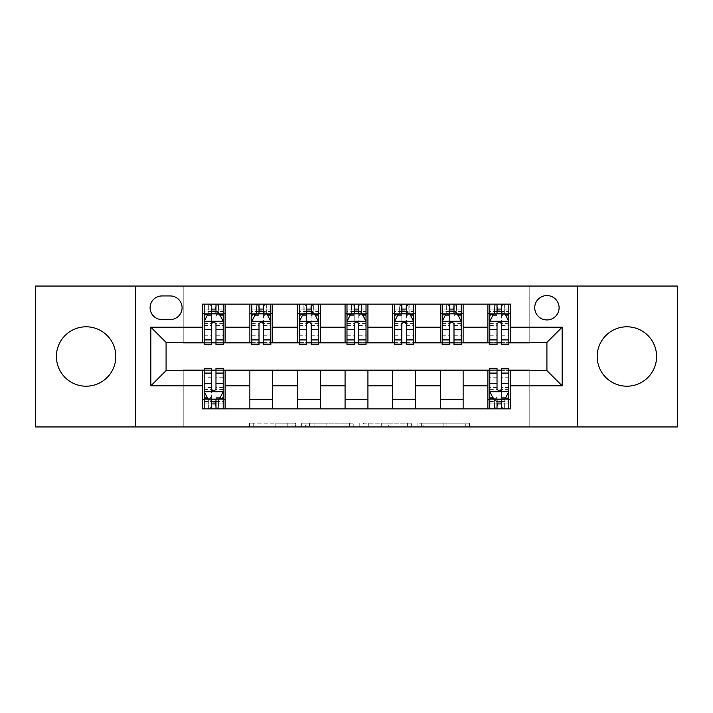 <?xml version="1.0" encoding="UTF-8"?>
<svg xmlns="http://www.w3.org/2000/svg" width="713" height="713" viewBox="0 0 713 713"><rect width="100%" height="100%" fill="white"/><g stroke="black" fill="none" stroke-linecap="round" stroke-linejoin="round"><path stroke-width="0.53" stroke-dasharray="3.56 2.67" d="M295.565 426.953L253.231 426.953L295.565 426.953L295.565 423.148L275.851 423.148L275.851 426.953L275.851 423.148L295.565 423.148L295.565 426.953L295.565 423.148L275.851 423.148L275.851 426.953L275.851 423.148L295.565 423.148L253.231 423.148L295.565 423.148M626.887 326.795A29.705 29.705 0 0 0 597.182 356.5A29.705 29.705 0 0 0 626.887 386.205A29.705 29.705 0 0 0 656.593 356.5A29.705 29.705 0 0 0 626.887 326.795M86.113 326.795A29.705 29.705 0 0 0 56.407 356.5A29.705 29.705 0 0 0 86.113 386.205A29.705 29.705 0 0 0 115.818 356.5A29.705 29.705 0 0 0 86.113 326.795M546.916 295.565A12.183 12.183 0 0 0 534.732 307.758A12.183 12.183 0 0 0 546.916 319.941A12.183 12.183 0 0 0 559.099 307.758A12.183 12.183 0 0 0 546.916 295.565M465.749 426.953L421.633 426.953L465.749 426.953L465.749 423.148L446.873 423.148L469.484 423.148L469.484 426.953L469.484 423.148L421.633 423.148L469.484 423.148L469.484 426.953L469.484 423.148L465.749 423.148L465.749 426.953M443.13 426.953L423.13 426.953L443.13 426.953L443.13 423.148L446.873 423.148L443.13 423.148L443.13 426.953L443.13 423.148L423.13 423.148L423.13 426.953L423.13 423.148L443.13 423.148L443.13 426.953M417.898 426.953L421.633 426.953L417.898 426.953L417.898 423.148L421.633 423.148L417.898 423.148L417.898 426.953M249.497 426.953L253.231 426.953L249.497 426.953L249.497 423.148L253.231 423.148L249.497 423.148L249.497 426.953M35.65 426.953L183.223 426.953L183.223 369.833L529.777 369.833L529.777 426.953L183.223 426.953L183.223 369.833L529.777 369.833L529.777 426.953L677.35 426.953L677.35 286.047L529.777 286.047L529.777 343.167L183.223 343.167L183.223 286.047L529.777 286.047L529.777 343.167L183.223 343.167L183.223 286.047L35.65 286.047L35.65 426.953M353.229 426.953L349.495 426.953L353.229 426.953L353.229 423.148L353.229 426.953M305.378 426.953L349.495 426.953L301.644 426.953L305.378 426.953L305.378 423.148L353.229 423.148L301.644 423.148L301.644 426.953L301.644 423.148L305.378 423.148L305.378 426.953M363.505 426.953L411.356 426.953L359.771 426.953L363.505 426.953L363.505 423.148L411.356 423.148L411.356 426.953L411.356 423.148L388.745 423.148L388.745 426.953M202.26 399.342L225.112 399.342L225.112 408.861L202.26 408.861L202.26 370.591M249.871 408.861L249.871 399.342L272.714 399.342L272.714 408.861L225.112 408.861M297.473 408.861L297.473 399.342L320.324 399.342L320.324 408.861L272.714 408.861M345.074 408.861L345.074 399.342L367.926 399.342L367.926 408.861L320.324 408.861M392.676 408.861L392.676 399.342L415.527 399.342L415.527 408.861L367.926 408.861M440.286 408.861L440.286 399.342L463.129 399.342L463.129 408.861L415.527 408.861M487.888 408.861L487.888 399.342L510.74 399.342L510.74 408.861L463.129 408.861M202.26 304.139L225.112 304.139L225.112 313.658L202.26 313.658L202.26 304.139M249.871 304.139L272.714 304.139L272.714 313.658L249.871 313.658L249.871 304.139L225.112 304.139M297.473 304.139L320.324 304.139L320.324 313.658L297.473 313.658L297.473 304.139L272.714 304.139M345.074 304.139L367.926 304.139L367.926 313.658L345.074 313.658L345.074 304.139L320.324 304.139M392.676 304.139L415.527 304.139L415.527 313.658L392.676 313.658L392.676 304.139L367.926 304.139M440.286 304.139L463.129 304.139L463.129 313.658L440.286 313.658L440.286 304.139L415.527 304.139M487.888 304.139L510.74 304.139L510.74 313.658L487.888 313.658L487.888 304.139L463.129 304.139M166.084 342.409L166.084 370.591L546.916 370.591L546.916 342.409L166.084 342.409M489.786 342.409L497.023 342.409M501.595 342.409L508.832 342.409M442.185 342.409L449.422 342.409M453.994 342.409L461.231 342.409M394.583 342.409L401.82 342.409M406.392 342.409L413.62 342.409M346.981 342.409L354.218 342.409M358.782 342.409L366.019 342.409M299.38 342.409L306.608 342.409M311.18 342.409L318.417 342.409M251.769 342.409L259.006 342.409M263.578 342.409L270.815 342.409M204.168 342.409L211.404 342.409M215.977 342.409L223.214 342.409M204.168 370.591L211.404 370.591M215.977 370.591L223.214 370.591M489.786 370.591L497.023 370.591M501.595 370.591L508.832 370.591M202.26 342.409L202.26 313.658M225.112 342.409L225.112 313.658M215.977 313.658L211.404 313.658M225.112 399.342L225.112 370.591M204.168 368.309L204.168 403.914L204.168 399.342L211.404 399.342M215.977 399.342L223.214 399.342L223.214 408.861L204.168 408.861L204.168 399.342L223.214 399.342L223.214 403.914L223.214 368.309M249.871 342.409L249.871 313.658M272.714 342.409L272.714 313.658M263.578 313.658L259.006 313.658M272.714 399.342L272.714 370.591M249.871 399.342L249.871 370.591M297.473 399.342L297.473 370.591M320.324 399.342L320.324 370.591M297.473 342.409L297.473 313.658M320.324 342.409L320.324 313.658M311.18 313.658L306.608 313.658M345.074 399.342L345.074 370.591M367.926 399.342L367.926 370.591M345.074 342.409L345.074 313.658M367.926 342.409L367.926 313.658M358.782 313.658L354.218 313.658M392.676 399.342L392.676 370.591M415.527 399.342L415.527 370.591M392.676 342.409L392.676 313.658M415.527 342.409L415.527 313.658M406.392 313.658L401.82 313.658M440.286 399.342L440.286 370.591M463.129 399.342L463.129 370.591M440.286 342.409L440.286 313.658M463.129 342.409L463.129 313.658M453.994 313.658L449.422 313.658M487.888 399.342L487.888 370.591M510.74 399.342L510.74 370.591M489.786 368.309L489.786 403.914L489.786 399.342L497.023 399.342M501.595 399.342L508.832 399.342L508.832 408.861L489.786 408.861L489.786 399.342L508.832 399.342L508.832 403.914L508.832 368.309M487.888 342.409L487.888 313.658M510.74 342.409L510.74 313.658M501.595 313.658L497.023 313.658M161.896 295.948A11.809 11.809 0 0 0 150.087 307.758A11.809 11.809 0 0 0 161.896 319.558L170.273 319.558A11.809 11.809 0 0 0 182.082 307.758A11.809 11.809 0 0 0 170.273 295.948L161.896 295.948M135.622 426.953L135.622 286.047M577.378 286.047L577.378 426.953M309.495 426.953L314.914 426.953L309.495 426.953L309.495 423.148L306.875 423.148L306.875 426.953L306.875 423.148L314.914 423.148L309.495 423.148L309.495 426.953M314.914 426.953L326.875 426.953L314.914 426.953L314.914 423.148L326.875 423.148L326.875 426.953L326.875 423.148L314.914 423.148L314.914 426.953M363.505 423.148L385.002 423.148L385.002 426.953L385.002 423.148L381.268 423.148L385.002 423.148L385.002 426.953L385.002 423.148L388.745 423.148M365.003 423.148L365.003 426.953L365.003 423.148M359.771 423.148L359.771 426.953L359.771 423.148M211.404 304.139L204.168 304.139L204.168 313.658L204.168 309.086L211.404 309.086L211.404 304.139L223.214 304.139L223.214 313.658L223.214 311.51L215.977 311.51M204.168 321.465L204.168 339.744L204.168 321.465L207.973 313.845L219.399 313.845L223.214 321.465L223.214 339.744L223.214 321.465M204.168 344.691L204.168 309.086L223.214 309.086L223.214 311.51M223.214 344.691L223.214 309.086L215.977 309.086L215.977 304.139M211.404 344.691L211.404 323.381L204.168 323.381M204.168 322.053L211.404 322.053L211.404 339.744L211.404 324.317C212.92 321.438 214.444 321.438 215.977 324.317L215.977 339.744L215.977 322.053L223.214 322.053M204.168 313.658L218.445 313.658L218.445 304.139L223.214 304.139M218.722 304.139L218.722 313.658L218.445 304.139L208.927 304.139L208.927 313.658L208.651 304.139L208.651 313.658M204.168 304.139L208.651 304.139M211.404 309.086L211.404 323.381M223.214 323.381L215.977 323.381L215.977 309.086M211.404 322.053L211.404 313.845M215.977 313.845L215.977 322.053M215.977 323.381L215.977 344.691M218.722 313.658L223.214 313.658M211.788 310.797L211.788 306.991L215.593 306.991L215.593 310.797L211.788 310.797L208.927 313.658M218.445 313.658L215.593 310.797M211.788 306.991L208.927 304.139M218.445 304.139L215.593 306.991M204.168 389.619L211.404 389.619L211.404 403.914L204.168 403.914L223.214 403.914L215.977 403.914L215.977 408.861M223.214 391.535L223.214 373.255L223.214 391.535L219.399 399.155L207.973 399.155L204.168 391.535L204.168 373.255L204.168 391.535M215.977 368.309L215.977 389.619L223.214 389.619M223.214 390.947L215.977 390.947L215.977 373.255L215.977 388.683C214.453 391.562 212.929 391.562 211.404 388.683L211.404 373.255L211.404 390.947L204.168 390.947M223.214 399.342L208.927 399.342L208.927 408.861L204.168 408.861M208.651 408.861L208.651 399.342L208.927 408.861L218.445 408.861L218.445 399.342L218.722 408.861L218.722 399.342M223.214 408.861L218.722 408.861M215.977 403.914L215.977 389.619M215.977 390.947L215.977 399.155M211.404 399.155L211.404 390.947M211.404 389.619L211.404 368.309M208.651 399.342L204.168 399.342M215.593 402.203L215.593 406.009L211.788 406.009L211.788 402.203L215.593 402.203L218.445 399.342M208.927 399.342L211.788 402.203M215.593 406.009L218.445 408.861M208.927 408.861L211.788 406.009M211.404 403.914L211.404 408.861M259.006 304.139L251.769 304.139L251.769 313.658L251.769 309.086L259.006 309.086L259.006 304.139L270.815 304.139L270.815 313.658L270.815 311.51L263.578 311.51M251.769 321.465L251.769 339.744L251.769 321.465L255.584 313.845L267.001 313.845L270.815 321.465L270.815 339.744L270.815 321.465M251.769 344.691L251.769 309.086L270.815 309.086L270.815 311.51M270.815 344.691L270.815 309.086L263.578 309.086L263.578 304.139M259.006 344.691L259.006 323.381L251.769 323.381M251.769 322.053L259.006 322.053L259.006 339.744L259.006 324.317C260.53 321.438 262.054 321.438 263.578 324.317L263.578 339.744L263.578 322.053L270.815 322.053M251.769 313.658L266.056 313.658L266.056 304.139L270.815 304.139M266.332 304.139L266.332 313.658L266.056 304.139L256.528 304.139L256.528 313.658L256.252 304.139L256.252 313.658M251.769 304.139L256.252 304.139M259.006 309.086L259.006 323.381M270.815 323.381L263.578 323.381L263.578 309.086M259.006 322.053L259.006 313.845M263.578 313.845L263.578 322.053M263.578 323.381L263.578 344.691M266.332 313.658L270.815 313.658M259.389 310.797L259.389 306.991L263.195 306.991L263.195 310.797L259.389 310.797L256.528 313.658M266.056 313.658L263.195 310.797M259.389 306.991L256.528 304.139M266.056 304.139L263.195 306.991M306.608 304.139L299.38 304.139L299.38 313.658L299.38 309.086L306.608 309.086L306.608 304.139L318.417 304.139L318.417 313.658L318.417 311.51L311.18 311.51M299.38 321.465L299.38 339.744L299.38 321.465L303.185 313.845L314.611 313.845L318.417 321.465L318.417 339.744L318.417 321.465M299.38 344.691L299.38 309.086L318.417 309.086L318.417 311.51M318.417 344.691L318.417 309.086L311.18 309.086L311.18 304.139M306.608 344.691L306.608 323.381L299.38 323.381M299.38 322.053L306.608 322.053L306.608 339.744L306.608 324.317C308.132 321.438 309.656 321.438 311.18 324.317L311.18 339.744L311.18 322.053L318.417 322.053M299.38 313.658L313.658 313.658L313.658 304.139L318.417 304.139M313.934 304.139L313.934 313.658L313.658 304.139L304.139 304.139L304.139 313.658L303.863 304.139L303.863 313.658M299.38 304.139L303.863 304.139M306.608 309.086L306.608 323.381M318.417 323.381L311.18 323.381L311.18 309.086M306.608 322.053L306.608 313.845M311.18 313.845L311.18 322.053M311.18 323.381L311.18 344.691M313.934 313.658L318.417 313.658M306.991 310.797L306.991 306.991L310.797 306.991L310.797 310.797L306.991 310.797L304.139 313.658M313.658 313.658L310.797 310.797M306.991 306.991L304.139 304.139M313.658 304.139L310.797 306.991M354.218 304.139L346.981 304.139L346.981 313.658L346.981 309.086L354.218 309.086L354.218 304.139L366.019 304.139L366.019 313.658L366.019 311.51L358.782 311.51M346.981 321.465L346.981 339.744L346.981 321.465L350.787 313.845L362.213 313.845L366.019 321.465L366.019 339.744L366.019 321.465M346.981 344.691L346.981 309.086L366.019 309.086L366.019 311.51M366.019 344.691L366.019 309.086L358.782 309.086L358.782 304.139M354.218 344.691L354.218 323.381L346.981 323.381M346.981 322.053L354.218 322.053L354.218 339.744L354.218 324.317C355.734 321.438 357.258 321.438 358.782 324.317L358.782 339.744L358.782 322.053L366.019 322.053M346.981 313.658L361.259 313.658L361.259 304.139L366.019 304.139M361.536 304.139L361.536 313.658L361.259 304.139L351.741 304.139L351.741 313.658L351.464 304.139L351.464 313.658M346.981 304.139L351.464 304.139M354.218 309.086L354.218 323.381M366.019 323.381L358.782 323.381L358.782 309.086M354.218 322.053L354.218 313.845M358.782 313.845L358.782 322.053M358.782 323.381L358.782 344.691M361.536 313.658L366.019 313.658M354.593 310.797L354.593 306.991L358.407 306.991L358.407 310.797L354.593 310.797L351.741 313.658M361.259 313.658L358.407 310.797M354.593 306.991L351.741 304.139M361.259 304.139L358.407 306.991M401.82 304.139L394.583 304.139L394.583 313.658L394.583 309.086L401.82 309.086L401.82 304.139L413.62 304.139L413.62 313.658L413.62 311.51L406.392 311.51M394.583 321.465L394.583 339.744L394.583 321.465L398.389 313.845L409.815 313.845L413.62 321.465L413.62 339.744L413.62 321.465M394.583 344.691L394.583 309.086L413.62 309.086L413.62 311.51M413.62 344.691L413.62 309.086L406.392 309.086L406.392 304.139M401.82 344.691L401.82 323.381L394.583 323.381M394.583 322.053L401.82 322.053L401.82 339.744L401.82 324.317C403.335 321.438 404.859 321.438 406.392 324.317L406.392 339.744L406.392 322.053L413.62 322.053M394.583 313.658L408.861 313.658L408.861 304.139L413.62 304.139M409.137 304.139L409.137 313.658L408.861 304.139L399.342 304.139L399.342 313.658L399.066 304.139L399.066 313.658M394.583 304.139L399.066 304.139M401.82 309.086L401.82 323.381M413.62 323.381L406.392 323.381L406.392 309.086M401.82 322.053L401.82 313.845M406.392 313.845L406.392 322.053M406.392 323.381L406.392 344.691M409.137 313.658L413.62 313.658M402.203 310.797L402.203 306.991L406.009 306.991L406.009 310.797L402.203 310.797L399.342 313.658M408.861 313.658L406.009 310.797M402.203 306.991L399.342 304.139M408.861 304.139L406.009 306.991M449.422 304.139L442.185 304.139L442.185 313.658L442.185 309.086L449.422 309.086L449.422 304.139L461.231 304.139L461.231 313.658L461.231 311.51L453.994 311.51M442.185 321.465L442.185 339.744L442.185 321.465L445.999 313.845L457.416 313.845L461.231 321.465L461.231 339.744L461.231 321.465M442.185 344.691L442.185 309.086L461.231 309.086L461.231 311.51M461.231 344.691L461.231 309.086L453.994 309.086L453.994 304.139M449.422 344.691L449.422 323.381L442.185 323.381M442.185 322.053L449.422 322.053L449.422 339.744L449.422 324.317C450.946 321.438 452.47 321.438 453.994 324.317L453.994 339.744L453.994 322.053L461.231 322.053M442.185 313.658L456.472 313.658L456.472 304.139L461.231 304.139M456.748 304.139L456.748 313.658L456.472 304.139L446.944 304.139L446.944 313.658L446.668 304.139L446.668 313.658M442.185 304.139L446.668 304.139M449.422 309.086L449.422 323.381M461.231 323.381L453.994 323.381L453.994 309.086M449.422 322.053L449.422 313.845M453.994 313.845L453.994 322.053M453.994 323.381L453.994 344.691M456.748 313.658L461.231 313.658M449.805 310.797L449.805 306.991L453.611 306.991L453.611 310.797L449.805 310.797L446.944 313.658M456.472 313.658L453.611 310.797M449.805 306.991L446.944 304.139M456.472 304.139L453.611 306.991M497.023 304.139L489.786 304.139L489.786 313.658L489.786 309.086L497.023 309.086L497.023 304.139L508.832 304.139L508.832 313.658L508.832 311.51L501.595 311.51M489.786 321.465L489.786 339.744L489.786 321.465L493.601 313.845L505.027 313.845L508.832 321.465L508.832 339.744L508.832 321.465M489.786 344.691L489.786 309.086L508.832 309.086L508.832 311.51M508.832 344.691L508.832 309.086L501.595 309.086L501.595 304.139M497.023 344.691L497.023 323.381L489.786 323.381M489.786 322.053L497.023 322.053L497.023 339.744L497.023 324.317C498.547 321.438 500.071 321.438 501.595 324.317L501.595 339.744L501.595 322.053L508.832 322.053M489.786 313.658L504.073 313.658L504.073 304.139L508.832 304.139M504.349 304.139L504.349 313.658L504.073 304.139L494.555 304.139L494.555 313.658L494.278 304.139L494.278 313.658M489.786 304.139L494.278 304.139M497.023 309.086L497.023 323.381M508.832 323.381L501.595 323.381L501.595 309.086M497.023 322.053L497.023 313.845M501.595 313.845L501.595 322.053M501.595 323.381L501.595 344.691M504.349 313.658L508.832 313.658M497.407 310.797L497.407 306.991L501.212 306.991L501.212 310.797L497.407 310.797L494.555 313.658M504.073 313.658L501.212 310.797M497.407 306.991L494.555 304.139M504.073 304.139L501.212 306.991M489.786 389.619L497.023 389.619L497.023 403.914L489.786 403.914L508.832 403.914L501.595 403.914L501.595 408.861M508.832 391.535L508.832 373.255L508.832 391.535L505.027 399.155L493.601 399.155L489.786 391.535L489.786 373.255L489.786 391.535M501.595 368.309L501.595 389.619L508.832 389.619M508.832 390.947L501.595 390.947L501.595 373.255L501.595 388.683C500.08 391.562 498.556 391.562 497.023 388.683L497.023 373.255L497.023 390.947L489.786 390.947M508.832 399.342L494.555 399.342L494.555 408.861L489.786 408.861M494.278 408.861L494.278 399.342L494.555 408.861L504.073 408.861L504.073 399.342L504.349 408.861L504.349 399.342M508.832 408.861L504.349 408.861M501.595 403.914L501.595 389.619M501.595 390.947L501.595 399.155M497.023 399.155L497.023 390.947M497.023 389.619L497.023 368.309M494.278 399.342L489.786 399.342M501.212 402.203L501.212 406.009L497.407 406.009L497.407 402.203L501.212 402.203L504.073 399.342M494.555 399.342L497.407 402.203M501.212 406.009L504.073 408.861M494.555 408.861L497.407 406.009M497.023 403.914L497.023 408.861M292.954 423.148L292.954 426.953L292.954 423.148M287.811 423.148L287.811 426.953L287.811 423.148M253.231 423.148L253.231 426.953L253.231 423.148M349.495 423.148L349.495 426.953L349.495 423.148M407.622 423.148L407.622 426.953L407.622 423.148M381.268 423.148L381.268 426.953L381.268 423.148M368.746 423.148L368.746 426.953L368.746 423.148M446.873 423.148L446.873 426.953L446.873 423.148M421.633 423.148L421.633 426.953L421.633 423.148M204.266 321.269L223.116 321.269M204.168 335.778L211.404 335.778M211.404 315.636L204.168 315.636M223.214 315.636L215.977 315.636M207.75 314.308L211.404 314.308M215.977 314.308L219.631 314.308M215.977 335.778L223.214 335.778M204.168 325.574L211.404 325.574M215.977 325.574L223.214 325.574M211.404 311.51L204.168 311.51M223.116 391.731L204.266 391.731M223.214 377.222L215.977 377.222M215.977 397.364L223.214 397.364M204.168 397.364L211.404 397.364M219.631 398.692L215.977 398.692M211.404 398.692L207.75 398.692M211.404 377.222L204.168 377.222M223.214 387.426L215.977 387.426M211.404 387.426L204.168 387.426M204.168 401.49L211.404 401.49M215.977 401.49L223.214 401.49M251.867 321.269L270.717 321.269M251.769 335.778L259.006 335.778M259.006 315.636L251.769 315.636M270.815 315.636L263.578 315.636M255.352 314.308L259.006 314.308M263.578 314.308L267.232 314.308M263.578 335.778L270.815 335.778M251.769 325.574L259.006 325.574M263.578 325.574L270.815 325.574M259.006 311.51L251.769 311.51M299.469 321.269L318.319 321.269M299.38 335.778L306.608 335.778M306.608 315.636L299.38 315.636M318.417 315.636L311.18 315.636M302.954 314.308L306.608 314.308M311.18 314.308L314.834 314.308M311.18 335.778L318.417 335.778M299.38 325.574L306.608 325.574M311.18 325.574L318.417 325.574M306.608 311.51L299.38 311.51M347.071 321.269L365.929 321.269M346.981 335.778L354.218 335.778M354.218 315.636L346.981 315.636M366.019 315.636L358.782 315.636M350.555 314.308L354.218 314.308M358.782 314.308L362.445 314.308M358.782 335.778L366.019 335.778M346.981 325.574L354.218 325.574M358.782 325.574L366.019 325.574M354.218 311.51L346.981 311.51M394.681 321.269L413.531 321.269M394.583 335.778L401.82 335.778M401.82 315.636L394.583 315.636M413.62 315.636L406.392 315.636M398.166 314.308L401.82 314.308M406.392 314.308L410.046 314.308M406.392 335.778L413.62 335.778M394.583 325.574L401.82 325.574M406.392 325.574L413.62 325.574M401.82 311.51L394.583 311.51M442.283 321.269L461.133 321.269M442.185 335.778L449.422 335.778M449.422 315.636L442.185 315.636M461.231 315.636L453.994 315.636M445.768 314.308L449.422 314.308M453.994 314.308L457.648 314.308M453.994 335.778L461.231 335.778M442.185 325.574L449.422 325.574M453.994 325.574L461.231 325.574M449.422 311.51L442.185 311.51M489.884 321.269L508.734 321.269M489.786 335.778L497.023 335.778M497.023 315.636L489.786 315.636M508.832 315.636L501.595 315.636M493.369 314.308L497.023 314.308M501.595 314.308L505.25 314.308M501.595 335.778L508.832 335.778M489.786 325.574L497.023 325.574M501.595 325.574L508.832 325.574M497.023 311.51L489.786 311.51M508.734 391.731L489.884 391.731M508.832 377.222L501.595 377.222M501.595 397.364L508.832 397.364M489.786 397.364L497.023 397.364M505.25 398.692L501.595 398.692M497.023 398.692L493.369 398.692M497.023 377.222L489.786 377.222M508.832 387.426L501.595 387.426M497.023 387.426L489.786 387.426M489.786 401.49L497.023 401.49M501.595 401.49L508.832 401.49M204.168 339.744L211.404 339.744M215.977 339.744L223.214 339.744M223.214 373.255L215.977 373.255M211.404 373.255L204.168 373.255M251.769 339.744L259.006 339.744M263.578 339.744L270.815 339.744M299.38 339.744L306.608 339.744M311.18 339.744L318.417 339.744M346.981 339.744L354.218 339.744M358.782 339.744L366.019 339.744M394.583 339.744L401.82 339.744M406.392 339.744L413.62 339.744M442.185 339.744L449.422 339.744M453.994 339.744L461.231 339.744M489.786 339.744L497.023 339.744M501.595 339.744L508.832 339.744M508.832 373.255L501.595 373.255M497.023 373.255L489.786 373.255"/><path stroke-width="1.07" d="M626.887 326.795A29.705 29.705 0 0 0 597.182 356.5A29.705 29.705 0 0 0 626.887 386.205A29.705 29.705 0 0 0 656.593 356.5A29.705 29.705 0 0 0 626.887 326.795M86.113 326.795A29.705 29.705 0 0 0 56.407 356.5A29.705 29.705 0 0 0 86.113 386.205A29.705 29.705 0 0 0 115.818 356.5A29.705 29.705 0 0 0 86.113 326.795M546.916 295.565A12.183 12.183 0 0 0 534.732 307.758A12.183 12.183 0 0 0 546.916 319.941A12.183 12.183 0 0 0 559.099 307.758A12.183 12.183 0 0 0 546.916 295.565M577.378 426.953L677.35 426.953L677.35 286.047L577.378 286.047L577.378 426.953L135.622 426.953L135.622 286.047L35.65 286.047L35.65 426.953L135.622 426.953M161.896 319.558L170.273 319.558A11.809 11.809 0 0 0 182.082 307.758A11.809 11.809 0 0 0 170.273 295.948L161.896 295.948A11.809 11.809 0 0 0 150.087 307.758A11.809 11.809 0 0 0 161.896 319.558M577.378 286.047L135.622 286.047M202.26 385.822L150.853 385.822L150.853 327.178L202.26 327.178L202.26 342.409L166.084 342.409L166.084 370.591L202.26 370.591L202.26 408.861L510.74 408.861L510.74 370.591L546.916 370.591L546.916 342.409L510.74 342.409L510.74 327.178L562.147 327.178L562.147 385.822L510.74 385.822M510.74 327.178L510.74 304.139L202.26 304.139L202.26 327.178M487.888 304.139L487.888 342.409L489.786 342.409M497.023 342.409L501.595 342.409M508.832 342.409L510.74 342.409M487.888 342.409L461.231 342.409M440.286 304.139L440.286 342.409L442.185 342.409M449.422 342.409L453.994 342.409M440.286 342.409L413.62 342.409M392.676 304.139L392.676 342.409L394.583 342.409M401.82 342.409L406.392 342.409M392.676 342.409L366.019 342.409M345.074 304.139L345.074 342.409L346.981 342.409M354.218 342.409L358.782 342.409M345.074 342.409L318.417 342.409M297.473 304.139L297.473 342.409L299.38 342.409M306.608 342.409L311.18 342.409M297.473 342.409L270.815 342.409M249.871 304.139L249.871 342.409L251.769 342.409M259.006 342.409L263.578 342.409M249.871 342.409L223.214 342.409M202.26 342.409L204.168 342.409M211.404 342.409L215.977 342.409M202.26 370.591L204.168 370.591M211.404 370.591L215.977 370.591M223.214 370.591L225.112 370.591L225.112 408.861M489.786 370.591L225.112 370.591M497.023 370.591L501.595 370.591M508.832 370.591L510.74 370.591M225.112 304.139L225.112 342.409M202.26 313.658L204.168 313.658M211.404 313.658L215.977 313.658M223.214 313.658L225.112 313.658M202.26 399.342L204.168 399.342M211.404 399.342L215.977 399.342M223.214 399.342L225.112 399.342M249.871 370.591L249.871 408.861M272.714 304.139L272.714 342.409M249.871 313.658L251.769 313.658M259.006 313.658L263.578 313.658M270.815 313.658L272.714 313.658M272.714 370.591L272.714 408.861M249.871 399.342L272.714 399.342M297.473 370.591L297.473 408.861M320.324 370.591L320.324 408.861M297.473 399.342L320.324 399.342M320.324 304.139L320.324 342.409M297.473 313.658L299.38 313.658M306.608 313.658L311.18 313.658M318.417 313.658L320.324 313.658M345.074 370.591L345.074 408.861M367.926 370.591L367.926 408.861M345.074 399.342L367.926 399.342M367.926 304.139L367.926 342.409M345.074 313.658L346.981 313.658M354.218 313.658L358.782 313.658M366.019 313.658L367.926 313.658M392.676 370.591L392.676 408.861M415.527 370.591L415.527 408.861M392.676 399.342L415.527 399.342M415.527 304.139L415.527 342.409M392.676 313.658L394.583 313.658M401.82 313.658L406.392 313.658M413.62 313.658L415.527 313.658M440.286 370.591L440.286 408.861M463.129 370.591L463.129 408.861M440.286 399.342L463.129 399.342M463.129 304.139L463.129 342.409M440.286 313.658L442.185 313.658M449.422 313.658L453.994 313.658M461.231 313.658L463.129 313.658M487.888 370.591L487.888 408.861M487.888 399.342L489.786 399.342M497.023 399.342L501.595 399.342M508.832 399.342L510.74 399.342M487.888 313.658L489.786 313.658M497.023 313.658L501.595 313.658M508.832 313.658L510.74 313.658M166.084 342.409L150.853 327.178M166.084 370.591L150.853 385.822M562.147 327.178L546.916 342.409M562.147 385.822L546.916 370.591M215.977 309.086L211.404 309.086M223.214 339.923L215.977 339.923L215.977 344.691L223.214 344.691L223.214 321.465L219.399 313.845L207.973 313.845L204.168 321.465L204.168 344.691L211.404 344.691L211.404 339.923L204.168 339.923M204.168 321.465L204.168 304.139M223.214 321.465L223.214 304.139M211.404 313.845L211.404 304.139M215.977 304.139L215.977 313.845M215.977 339.923L215.977 324.317C214.453 321.385 212.929 321.385 211.404 324.317L211.404 339.923M211.404 403.914L215.977 403.914M204.168 373.077L211.404 373.077L211.404 368.309L204.168 368.309L204.168 391.535L207.973 399.155L219.399 399.155L223.214 391.535L223.214 368.309L215.977 368.309L215.977 373.077L223.214 373.077M223.214 391.535L223.214 408.861M204.168 391.535L204.168 408.861M215.977 399.155L215.977 408.861M211.404 408.861L211.404 399.155M211.404 373.077L211.404 388.683C212.929 391.615 214.444 391.615 215.977 388.683L215.977 373.077M263.578 309.086L259.006 309.086M270.815 339.923L263.578 339.923L263.578 344.691L270.815 344.691L270.815 321.465L267.001 313.845L255.584 313.845L251.769 321.465L251.769 344.691L259.006 344.691L259.006 339.923L251.769 339.923M251.769 321.465L251.769 304.139M270.815 321.465L270.815 304.139M259.006 313.845L259.006 304.139M263.578 304.139L263.578 313.845M263.578 339.923L263.578 324.317C262.054 321.385 260.53 321.385 259.006 324.317L259.006 339.923M311.18 309.086L306.608 309.086M318.417 339.923L311.18 339.923L311.18 344.691L318.417 344.691L318.417 321.465L314.611 313.845L303.185 313.845L299.38 321.465L299.38 344.691L306.608 344.691L306.608 339.923L299.38 339.923M299.38 321.465L299.38 304.139M318.417 321.465L318.417 304.139M306.608 313.845L306.608 304.139M311.18 304.139L311.18 313.845M311.18 339.923L311.18 324.317C309.656 321.385 308.141 321.385 306.608 324.317L306.608 339.923M358.782 309.086L354.218 309.086M366.019 339.923L358.782 339.923L358.782 344.691L366.019 344.691L366.019 321.465L362.213 313.845L350.787 313.845L346.981 321.465L346.981 344.691L354.218 344.691L354.218 339.923L346.981 339.923M346.981 321.465L346.981 304.139M366.019 321.465L366.019 304.139M354.218 313.845L354.218 304.139M358.782 304.139L358.782 313.845M358.782 339.923L358.782 324.317C357.266 321.385 355.742 321.385 354.218 324.317L354.218 339.923M406.392 309.086L401.82 309.086M413.62 339.923L406.392 339.923L406.392 344.691L413.62 344.691L413.62 321.465L409.815 313.845L398.389 313.845L394.583 321.465L394.583 344.691L401.82 344.691L401.82 339.923L394.583 339.923M394.583 321.465L394.583 304.139M413.62 321.465L413.62 304.139M401.82 313.845L401.82 304.139M406.392 304.139L406.392 313.845M406.392 339.923L406.392 324.317C404.868 321.385 403.344 321.385 401.82 324.317L401.82 339.923M453.994 309.086L449.422 309.086M461.231 339.923L453.994 339.923L453.994 344.691L461.231 344.691L461.231 321.465L457.416 313.845L445.999 313.845L442.185 321.465L442.185 344.691L449.422 344.691L449.422 339.923L442.185 339.923M442.185 321.465L442.185 304.139M461.231 321.465L461.231 304.139M449.422 313.845L449.422 304.139M453.994 304.139L453.994 313.845M453.994 339.923L453.994 324.317C452.47 321.385 450.946 321.385 449.422 324.317L449.422 339.923M501.595 309.086L497.023 309.086M508.832 339.923L501.595 339.923L501.595 344.691L508.832 344.691L508.832 321.465L505.027 313.845L493.601 313.845L489.786 321.465L489.786 344.691L497.023 344.691L497.023 339.923L489.786 339.923M489.786 321.465L489.786 304.139M508.832 321.465L508.832 304.139M497.023 313.845L497.023 304.139M501.595 304.139L501.595 313.845M501.595 339.923L501.595 324.317C500.071 321.385 498.556 321.385 497.023 324.317L497.023 339.923M497.023 403.914L501.595 403.914M489.786 373.077L497.023 373.077L497.023 368.309L489.786 368.309L489.786 391.535L493.601 399.155L505.027 399.155L508.832 391.535L508.832 368.309L501.595 368.309L501.595 373.077L508.832 373.077M508.832 391.535L508.832 408.861M489.786 391.535L489.786 408.861M501.595 399.155L501.595 408.861M497.023 408.861L497.023 399.155M497.023 373.077L497.023 388.683C498.547 391.615 500.071 391.615 501.595 388.683L501.595 373.077M249.871 385.822L225.112 385.822M249.871 327.178L225.112 327.178M297.473 327.178L272.714 327.178M297.473 385.822L272.714 385.822M345.074 327.178L320.324 327.178M345.074 385.822L320.324 385.822M392.676 327.178L367.926 327.178M392.676 385.822L367.926 385.822M440.286 327.178L415.527 327.178M440.286 385.822L415.527 385.822M487.888 327.178L463.129 327.178M487.888 385.822L463.129 385.822M223.116 321.269L204.266 321.269M204.168 314.308L207.75 314.308M219.631 314.308L223.214 314.308M211.404 329.709L204.168 329.709M223.214 329.709L215.977 329.709M215.977 311.51L211.404 311.51M204.266 391.731L223.116 391.731M223.214 398.692L219.631 398.692M207.75 398.692L204.168 398.692M215.977 383.291L223.214 383.291M204.168 383.291L211.404 383.291M211.404 401.49L215.977 401.49M270.717 321.269L251.867 321.269M251.769 314.308L255.352 314.308M267.232 314.308L270.815 314.308M259.006 329.709L251.769 329.709M270.815 329.709L263.578 329.709M263.578 311.51L259.006 311.51M318.319 321.269L299.469 321.269M299.38 314.308L302.954 314.308M314.834 314.308L318.417 314.308M306.608 329.709L299.38 329.709M318.417 329.709L311.18 329.709M311.18 311.51L306.608 311.51M365.929 321.269L347.071 321.269M346.981 314.308L350.555 314.308M362.445 314.308L366.019 314.308M354.218 329.709L346.981 329.709M366.019 329.709L358.782 329.709M358.782 311.51L354.218 311.51M413.531 321.269L394.681 321.269M394.583 314.308L398.166 314.308M410.046 314.308L413.62 314.308M401.82 329.709L394.583 329.709M413.62 329.709L406.392 329.709M406.392 311.51L401.82 311.51M461.133 321.269L442.283 321.269M442.185 314.308L445.768 314.308M457.648 314.308L461.231 314.308M449.422 329.709L442.185 329.709M461.231 329.709L453.994 329.709M453.994 311.51L449.422 311.51M508.734 321.269L489.884 321.269M489.786 314.308L493.369 314.308M505.25 314.308L508.832 314.308M497.023 329.709L489.786 329.709M508.832 329.709L501.595 329.709M501.595 311.51L497.023 311.51M489.884 391.731L508.734 391.731M508.832 398.692L505.25 398.692M493.369 398.692L489.786 398.692M501.595 383.291L508.832 383.291M489.786 383.291L497.023 383.291M497.023 401.49L501.595 401.49"/></g></svg>
